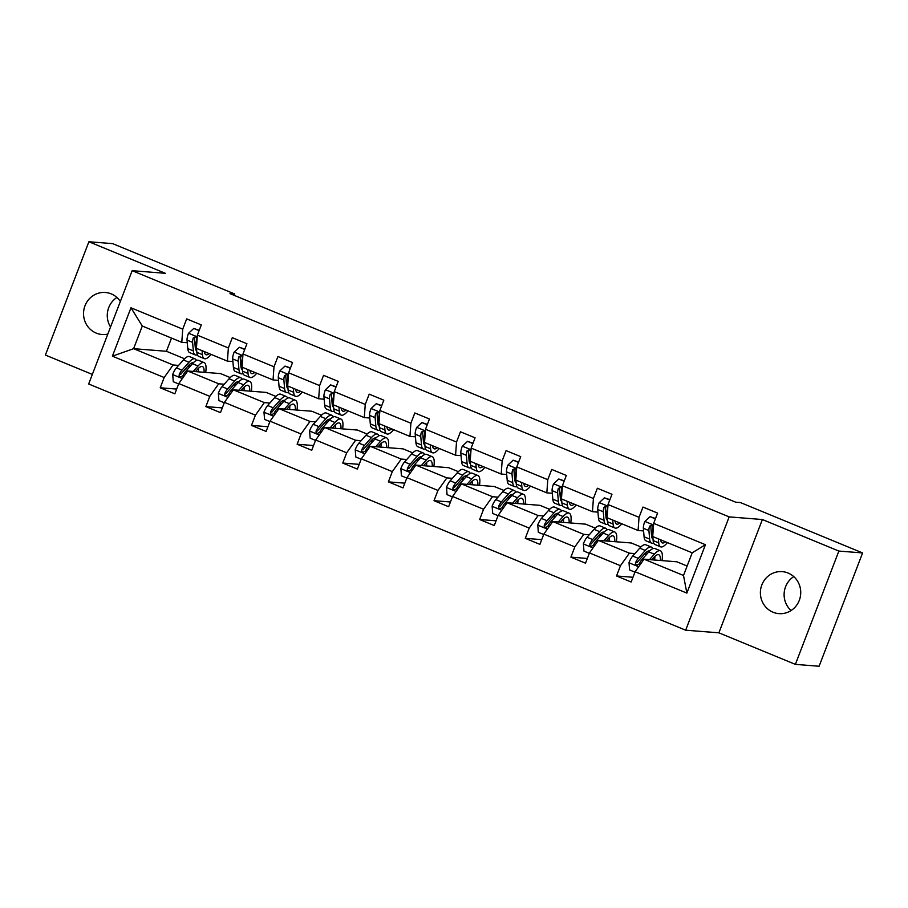 <?xml version="1.0" encoding="UTF-8"?>
<svg xmlns="http://www.w3.org/2000/svg" width="908" height="908" viewBox="0 0 908 908"><rect width="100%" height="100%" fill="white"/><g stroke="black" fill="none" stroke-linecap="round" stroke-linejoin="round"><path stroke-width="1.36" d="M788.087 573.039A21.066 20.169 -85.5 0 0 782.219 571.631A21.066 20.169 -85.5 0 0 760.927 587.93A21.066 20.169 -85.5 0 0 773.037 612.23A21.066 20.169 -85.5 0 0 778.905 613.638A21.066 20.169 -85.5 0 0 800.198 597.339A21.066 20.169 -85.5 0 0 788.087 573.039M793.762 576.614A21.066 20.169 -85.5 0 0 791.084 610.528M120.344 301.456A21.066 20.169 -85.5 0 0 111.23 293.886A21.066 20.169 -85.5 0 0 105.373 292.489A21.066 20.169 -85.5 0 0 84.081 308.777A21.066 20.169 -85.5 0 0 96.191 333.088A21.066 20.169 -85.5 0 0 102.048 334.496A21.066 20.169 -85.5 0 0 107.825 334.076M116.916 297.472A21.066 20.169 -85.5 0 0 110.549 326.994M795.374 664.372L838.867 551.065L762.38 519.524L718.886 632.819L795.374 664.372L819.107 666.245L862.6 552.938L740.485 502.578L735.73 502.203L229.996 293.625L234.741 293.999L112.626 243.628L88.893 241.755L45.4 355.062L92.344 374.425M718.886 632.819L685.665 630.197L88.666 383.982L132.159 270.675L729.158 516.89L685.665 630.197M838.867 551.065L862.6 552.938M687.129 566.024L676.857 561.791L644.022 559.192L683.508 575.479L686.868 593.094L635.089 571.745L631.151 582.005L616.532 575.967L632.978 577.272M644.022 559.192L635.089 571.745M640.878 546.945L631.23 542.973L598.383 540.374L629.392 553.165L620.47 565.707L616.532 575.967M620.47 565.707L589.462 552.927L585.524 563.187L570.905 557.149L587.34 558.454M595.251 528.127L585.592 524.154L552.756 521.555L583.765 534.347L574.843 546.888L570.905 557.149M574.843 546.888L543.835 534.108L539.897 544.369L525.267 538.331L541.713 539.636M549.612 509.309L539.965 505.336L507.129 502.737L538.126 515.528L529.205 528.07L525.267 538.331M529.205 528.07L498.197 515.29L494.27 525.539L479.64 519.512L496.086 520.806M503.985 490.49L494.338 486.518L461.491 483.919L492.499 496.71L483.578 509.252L479.64 519.512M483.578 509.252L452.57 496.472L448.631 506.721L434.013 500.694L450.447 501.988M458.358 471.672L448.711 467.699L415.864 465.1L446.872 477.892L437.951 490.434L434.013 500.694M437.951 490.434L406.943 477.653L403.004 487.902L388.374 481.876L404.82 483.169M412.731 452.854L403.073 448.87L370.237 446.282L401.245 459.073L392.313 471.615L388.374 481.876M392.313 471.615L361.316 458.824L357.377 469.084L342.747 463.057L359.193 464.351M367.093 434.035L357.446 430.051L324.599 427.464L355.607 440.255L346.686 452.797L342.747 463.057M346.686 452.797L315.678 440.005L311.739 450.266L297.12 444.239L313.555 445.533M321.466 415.217L311.819 411.233L278.972 408.645L309.98 421.437L301.059 433.979L297.12 444.239M301.059 433.979L270.051 421.187L266.112 431.448L251.482 425.421L267.928 426.715M275.839 396.399L266.18 392.415L233.345 389.827L264.353 402.607L255.42 415.16L251.482 425.421M255.42 415.16L224.424 402.369L220.485 412.629L205.855 406.602L222.301 407.896M230.201 377.58L220.553 373.597L187.718 371.009L218.714 383.789L209.793 396.342L205.855 406.602M209.793 396.342L178.785 383.551L174.847 393.811L160.228 387.784L176.663 389.078M171.51 338.071L166.436 351.283L133.601 348.683L173.088 364.971L164.166 377.524L160.228 387.784M164.166 377.524L112.388 356.174L130.968 307.789L182.735 329.139L186.673 318.878L201.304 324.905L197.365 335.166L228.362 347.957L232.3 337.697L246.931 343.735L242.992 353.984L274 366.775L277.939 356.515L292.558 362.553L288.619 372.802L319.627 385.594L323.566 375.333L338.196 381.371L334.257 391.62L365.254 404.412L369.193 394.151L383.823 400.19L379.885 410.45L410.893 423.23L414.831 412.97L429.45 419.008L425.511 429.268L456.52 442.048L460.458 431.788L475.077 437.826L471.15 448.087L502.147 460.867L506.085 450.606L520.715 456.645L516.777 466.905L547.785 479.685L551.724 469.436L566.342 475.463L562.404 485.723L593.412 498.503L597.35 488.254L611.969 494.281L608.031 504.542L639.039 517.322L642.977 507.073L657.608 513.099L653.669 523.36L705.437 544.709L686.868 593.094M608.031 504.542L607.089 517.719L638.086 530.499L643.579 530.942M651.229 531.543L652.409 531.634M638.086 530.499L639.039 517.322M645.747 554.459L644.237 554.334M634.885 553.596L629.392 553.165M598.383 540.374L589.462 552.927M562.404 485.723L561.45 498.901L592.459 511.681L597.952 512.123M605.602 512.725L606.771 512.816M592.459 511.681L593.412 498.503M600.109 535.641L598.599 535.516M589.258 534.778L583.765 534.347M552.756 521.555L543.835 534.108M516.777 466.905L515.823 480.082L546.832 492.862L552.325 493.294M559.975 493.907L561.144 493.997M546.832 492.862L547.785 479.685M554.482 516.822L552.972 516.697M543.62 515.96L538.126 515.528M507.129 502.737L498.197 515.29M471.15 448.087L470.196 461.264L501.205 474.044L506.698 474.475M514.337 475.088L515.517 475.179M501.205 474.044L502.147 460.867M508.855 498.004L507.345 497.879M497.993 497.141L492.499 496.71M461.491 483.919L452.57 496.472M425.511 429.268L424.558 442.446L455.566 455.226L461.06 455.657M468.71 456.27L469.89 456.361M455.566 455.226L456.52 442.048M463.228 479.174L461.707 479.061M452.366 478.323L446.872 477.892M415.864 465.1L406.943 477.653M379.885 410.45L378.931 423.616L409.939 436.408L415.433 436.839M423.083 437.452L424.252 437.543M409.939 436.408L410.893 423.23M417.589 460.356L416.08 460.243M406.739 459.505L401.245 459.073M370.237 446.282L361.316 458.824M334.257 391.62L333.304 404.798L364.312 417.589L369.806 418.021M377.444 418.622L378.625 418.724M364.312 417.589L365.254 404.412M371.962 441.538L370.453 441.424M361.1 440.686L355.607 440.255M324.599 427.464L315.678 440.005M288.619 372.802L287.677 385.979L318.674 398.771L324.167 399.202M331.817 399.804L332.998 399.906M318.674 398.771L319.627 385.594M326.335 422.719L324.814 422.606M315.473 421.868L309.98 421.437M278.972 408.645L270.051 421.187M242.992 353.984L242.039 367.161L273.047 379.953L278.54 380.384M286.19 380.985L287.359 381.088M273.047 379.953L274 366.775M280.697 403.901L279.187 403.788M269.846 403.05L264.353 402.607M233.345 389.827L224.424 402.369M197.365 335.166L196.412 348.343L227.42 361.134L232.913 361.566M240.563 362.167L241.732 362.258M227.42 361.134L228.362 347.957M235.07 385.083L233.56 384.969M224.208 384.232L218.714 383.789M187.718 371.009L178.785 383.551M130.968 307.789L142.295 326.029L181.782 342.316L187.275 342.747M194.925 343.349L196.105 343.44M181.782 342.316L182.735 329.139M762.38 519.524L729.158 516.89M132.159 270.675L165.381 273.308L88.893 241.755M234.219 295.361L234.741 293.999M683.508 575.479L692.202 552.824L652.716 536.537L653.669 523.36M189.443 366.264L187.933 366.151M178.581 365.413L173.088 364.971M166.436 351.283L184.574 358.762M142.295 326.029L133.601 348.683L112.388 356.174M705.437 544.709L692.202 552.824M199.09 330.66L193.744 328.458L188.467 333.372A8.728 2.406 112.4 0 0 187.048 340.103L187.786 348.615A25.186 6.958 112.4 0 0 189.681 352.622L195.243 354.914A25.186 6.958 112.4 0 0 197.354 354.756M195.243 347.004A20.907 5.777 112.4 0 0 196.298 345.914M202.064 350.681L202.405 354.642A25.186 6.958 112.4 0 0 204.3 358.649A25.186 6.958 112.4 0 0 211.11 354.404M204.391 351.634A20.907 5.777 112.4 0 0 205.934 354.699A20.907 5.777 112.4 0 0 209.192 353.621M199.227 330.308L193.744 328.458M196.457 347.741L196.117 343.837A8.728 2.406 -67.6 0 1 196.764 339.422L196.741 338.105L195.424 336.789L193.256 337.969A8.728 2.406 112.4 0 0 192.609 342.384L193.336 350.908A25.186 6.958 112.4 0 0 195.243 354.914M196.718 350.885A20.907 5.777 -67.6 0 1 195.288 347.628L194.562 339.115A4.449 1.226 -67.6 0 1 194.618 338.082L193.256 337.969M204.3 358.649L198.75 356.367A25.186 6.958 -67.6 0 1 196.843 352.349L196.514 348.388M195.458 371.622L197.445 369.374A20.907 5.777 -67.6 0 1 202.484 366.571A20.907 5.777 -67.6 0 1 204.062 372.303M193.211 371.44L198.046 365.992A25.186 6.958 -67.6 0 1 204.118 362.621A25.186 6.958 -67.6 0 1 205.696 372.428M178.638 383.948L173.28 381.746L172.713 374.414A8.728 2.406 -67.6 0 1 176.39 367.865L183.427 359.965A25.186 6.958 -67.6 0 1 189.488 356.583L195.05 358.876A25.186 6.958 112.4 0 0 188.977 362.258L181.952 370.158A8.728 2.406 112.4 0 0 179.273 374.414L179.126 375.708L180.397 377.036L182.78 375.867A8.728 2.406 -67.6 0 1 185.459 371.61L192.485 363.699A25.186 6.958 -67.6 0 1 198.557 360.328L204.118 362.621M189.477 364.505A20.907 5.777 -67.6 0 1 189.363 367.229M198.319 371.849A20.907 5.777 112.4 0 0 198.534 368.251M196.083 371.667A25.186 6.958 112.4 0 0 196.276 370.691M196.434 360.487A25.186 6.958 112.4 0 0 195.05 358.876M179.273 374.414L180.635 374.527A4.449 1.226 -67.6 0 1 181.35 373.54L188.376 365.64A20.907 5.777 -67.6 0 1 193.336 362.803M244.717 349.478L239.371 347.276L234.094 352.191A8.728 2.406 112.4 0 0 232.686 358.921L233.413 367.434A25.186 6.958 112.4 0 0 235.308 371.44L240.87 373.733A25.186 6.958 112.4 0 0 242.992 373.574M240.87 365.822A20.907 5.777 112.4 0 0 241.925 364.732M247.702 369.499L248.032 373.46A25.186 6.958 112.4 0 0 249.938 377.478A25.186 6.958 112.4 0 0 256.737 373.222M250.018 370.453A20.907 5.777 112.4 0 0 251.573 373.517A20.907 5.777 112.4 0 0 254.83 372.439M244.854 349.126L239.371 347.276M242.084 366.56L241.755 362.655A8.728 2.406 -67.6 0 1 242.402 358.24L242.073 356.345L241.051 355.607L238.883 356.787A8.728 2.406 112.4 0 0 238.237 361.214L238.974 369.726A25.186 6.958 112.4 0 0 240.87 373.733M242.357 369.704A20.907 5.777 -67.6 0 1 240.926 366.446L240.2 357.934A4.449 1.226 -67.6 0 1 240.257 356.901L238.883 356.787M249.938 377.478L244.377 375.186A25.186 6.958 -67.6 0 1 242.481 371.168L242.141 367.207M290.356 368.308L284.998 366.094L279.721 371.009A8.728 2.406 112.4 0 0 278.313 377.739L279.04 386.252A25.186 6.958 112.4 0 0 280.947 390.258L286.497 392.551A25.186 6.958 112.4 0 0 288.619 392.392M286.497 384.64A20.907 5.777 112.4 0 0 287.564 383.551M293.329 388.318L293.67 392.279A25.186 6.958 112.4 0 0 295.565 396.297A25.186 6.958 112.4 0 0 302.375 392.04M295.645 389.271A20.907 5.777 112.4 0 0 297.2 392.335A20.907 5.777 112.4 0 0 300.457 391.257M290.492 367.944L284.998 366.094M287.711 385.378L287.382 381.474A8.728 2.406 -67.6 0 1 288.029 377.058L287.7 375.163L286.678 374.425L284.522 375.617A8.728 2.406 112.4 0 0 283.875 380.032L284.601 388.545A25.186 6.958 112.4 0 0 286.497 392.551M287.984 388.522A20.907 5.777 -67.6 0 1 286.553 385.264L285.827 376.752A4.449 1.226 -67.6 0 1 285.884 375.719L284.522 375.617M295.565 396.297L290.004 394.004A25.186 6.958 -67.6 0 1 288.108 389.986L287.768 386.025M241.085 390.44L243.083 388.193A20.907 5.777 -67.6 0 1 248.111 385.389A20.907 5.777 -67.6 0 1 249.7 391.121M238.838 390.258L243.673 384.81A25.186 6.958 -67.6 0 1 249.745 381.439A25.186 6.958 -67.6 0 1 251.323 391.246M224.265 402.766L218.919 400.564L218.34 393.232A8.728 2.406 -67.6 0 1 222.029 386.683L229.054 378.784A25.186 6.958 -67.6 0 1 235.115 375.401L240.677 377.694A25.186 6.958 112.4 0 0 234.616 381.076L227.579 388.976A8.728 2.406 112.4 0 0 224.9 393.232L224.753 394.526L226.024 395.854L228.407 394.685A8.728 2.406 -67.6 0 1 231.086 390.429L238.123 382.529A25.186 6.958 -67.6 0 1 244.184 379.147L249.745 381.439M235.104 383.324A20.907 5.777 -67.6 0 1 234.99 386.048M243.957 390.667A20.907 5.777 112.4 0 0 244.173 387.069M241.71 390.485A25.186 6.958 112.4 0 0 241.914 389.509M242.073 379.306A25.186 6.958 112.4 0 0 240.677 377.694M224.9 393.232L226.262 393.346A4.449 1.226 -67.6 0 1 226.977 392.358L234.014 384.459A20.907 5.777 -67.6 0 1 238.963 381.621M286.712 409.258L288.71 407.022A20.907 5.777 -67.6 0 1 293.738 404.208A20.907 5.777 -67.6 0 1 295.327 409.939M284.465 409.077L289.312 403.64A25.186 6.958 -67.6 0 1 295.372 400.258A25.186 6.958 -67.6 0 1 296.961 410.064M269.903 421.584L264.546 419.382L263.978 412.05A8.728 2.406 -67.6 0 1 267.656 405.501L274.681 397.602A25.186 6.958 -67.6 0 1 280.754 394.22L286.304 396.512A25.186 6.958 112.4 0 0 280.243 399.895L273.217 407.794A8.728 2.406 112.4 0 0 270.527 412.05L270.391 413.356L271.662 414.672L274.034 413.503A8.728 2.406 -67.6 0 1 276.724 409.247L283.75 401.347A25.186 6.958 -67.6 0 1 289.822 397.965L295.372 400.258M280.731 402.153A20.907 5.777 -67.6 0 1 280.617 404.866M289.584 409.485A20.907 5.777 112.4 0 0 289.8 405.887M287.337 409.304A25.186 6.958 112.4 0 0 287.541 408.328M287.7 398.124A25.186 6.958 112.4 0 0 286.304 396.512M270.527 412.05L271.901 412.164A4.449 1.226 -67.6 0 1 272.616 411.176L279.641 403.277A20.907 5.777 -67.6 0 1 284.601 400.439M335.983 387.126L330.625 384.913L325.359 389.827A8.728 2.406 112.4 0 0 323.94 396.558L324.667 405.07A25.186 6.958 112.4 0 0 326.574 409.077L332.124 411.369A25.186 6.958 112.4 0 0 334.246 411.211M332.135 403.458A20.907 5.777 112.4 0 0 333.191 402.369M338.956 407.136L339.297 411.097A25.186 6.958 112.4 0 0 341.192 415.115A25.186 6.958 112.4 0 0 348.002 410.87M341.283 408.089A20.907 5.777 112.4 0 0 342.827 411.154A20.907 5.777 112.4 0 0 346.084 410.076M336.119 386.763L330.625 384.913M333.349 404.196L333.009 400.292A8.728 2.406 -67.6 0 1 333.656 395.877L333.338 393.981L332.305 393.243L330.149 394.435A8.728 2.406 112.4 0 0 329.502 398.85L330.228 407.363A25.186 6.958 112.4 0 0 332.124 411.369M333.611 407.34A20.907 5.777 -67.6 0 1 332.18 404.083L331.454 395.57A4.449 1.226 -67.6 0 1 331.511 394.537L330.149 394.435M341.192 415.115L335.642 412.822A25.186 6.958 -67.6 0 1 333.735 408.804L333.406 404.843M332.351 428.077L334.337 425.841A20.907 5.777 -67.6 0 1 339.376 423.026A20.907 5.777 -67.6 0 1 340.954 428.758M330.092 427.895L334.939 422.458A25.186 6.958 -67.6 0 1 341.011 419.076A25.186 6.958 -67.6 0 1 342.588 428.882M315.53 440.403L310.173 438.201L309.605 430.869A8.728 2.406 -67.6 0 1 313.283 424.32L320.32 416.42A25.186 6.958 -67.6 0 1 326.381 413.038L331.942 415.331A25.186 6.958 112.4 0 0 325.87 418.713L318.844 426.612A8.728 2.406 112.4 0 0 316.154 430.869L316.018 432.174L317.289 433.491L319.673 432.321A8.728 2.406 -67.6 0 1 322.351 428.065L329.377 420.166A25.186 6.958 -67.6 0 1 335.449 416.783L341.011 419.076M326.358 420.971A20.907 5.777 -67.6 0 1 326.256 423.684M335.211 428.304A20.907 5.777 112.4 0 0 335.427 424.706M332.964 428.122A25.186 6.958 112.4 0 0 333.168 427.146M333.327 416.942A25.186 6.958 112.4 0 0 331.942 415.331M316.154 430.869L317.528 430.982A4.449 1.226 -67.6 0 1 318.243 429.995L325.268 422.095A20.907 5.777 -67.6 0 1 330.228 419.258M381.61 405.944L376.264 403.731L370.986 408.657A8.728 2.406 112.4 0 0 369.579 415.376L370.305 423.888A25.186 6.958 112.4 0 0 372.201 427.895L377.762 430.188A25.186 6.958 112.4 0 0 379.873 430.029M377.762 422.277A20.907 5.777 112.4 0 0 378.818 421.187M384.583 425.954L384.924 429.915A25.186 6.958 112.4 0 0 386.831 433.933A25.186 6.958 112.4 0 0 393.629 429.688M386.91 426.908A20.907 5.777 112.4 0 0 388.454 429.972A20.907 5.777 112.4 0 0 391.723 428.894M381.746 405.581L376.264 403.731M378.976 423.014L378.647 419.11A8.728 2.406 -67.6 0 1 379.294 414.695L378.965 412.799L377.944 412.062L375.776 413.254A8.728 2.406 112.4 0 0 375.129 417.669L375.855 426.181A25.186 6.958 112.4 0 0 377.762 430.188M379.249 426.17A20.907 5.777 -67.6 0 1 377.819 422.901L377.092 414.389A4.449 1.226 -67.6 0 1 377.149 413.356L375.776 413.254M386.831 433.933L381.269 431.641A25.186 6.958 -67.6 0 1 379.374 427.623L379.033 423.661M377.978 446.895L379.964 444.659A20.907 5.777 -67.6 0 1 385.003 441.844A20.907 5.777 -67.6 0 1 386.581 447.576M375.73 446.713L380.566 441.277A25.186 6.958 -67.6 0 1 386.638 437.894A25.186 6.958 -67.6 0 1 388.215 447.701M361.157 459.221L355.811 457.019L355.232 449.687A8.728 2.406 -67.6 0 1 358.91 443.149L365.947 435.238A25.186 6.958 -67.6 0 1 372.008 431.856L377.569 434.149A25.186 6.958 112.4 0 0 371.497 437.531L364.471 445.431A8.728 2.406 112.4 0 0 361.793 449.687L361.645 450.992L362.916 452.309L365.3 451.14A8.728 2.406 -67.6 0 1 367.978 446.884L375.015 438.984A25.186 6.958 -67.6 0 1 381.076 435.602L386.638 437.894M371.996 439.79A20.907 5.777 -67.6 0 1 371.883 442.502M380.849 447.122A20.907 5.777 112.4 0 0 381.065 443.524M378.602 446.94A25.186 6.958 112.4 0 0 378.806 445.964M378.954 435.761A25.186 6.958 112.4 0 0 377.569 434.149M361.793 449.687L363.155 449.8A4.449 1.226 -67.6 0 1 363.87 448.813L370.907 440.913A20.907 5.777 -67.6 0 1 375.855 438.076M427.248 424.762L421.891 422.549L416.613 427.475A8.728 2.406 112.4 0 0 415.206 434.194L415.932 442.707A25.186 6.958 112.4 0 0 417.828 446.713L423.389 449.006A25.186 6.958 112.4 0 0 425.511 448.847M423.389 441.095A20.907 5.777 112.4 0 0 424.456 440.005M430.222 444.772L430.562 448.734A25.186 6.958 112.4 0 0 432.458 452.751A25.186 6.958 112.4 0 0 439.268 448.507M432.537 445.726A20.907 5.777 112.4 0 0 434.092 448.79A20.907 5.777 112.4 0 0 437.35 447.712M427.384 424.399L421.891 422.549M424.604 441.833L424.274 437.928A8.728 2.406 -67.6 0 1 424.921 433.513L424.592 431.618L423.571 430.88L421.414 432.072A8.728 2.406 112.4 0 0 420.767 436.487L421.494 444.999A25.186 6.958 112.4 0 0 423.389 449.006M424.876 444.988A20.907 5.777 -67.6 0 1 423.446 441.719L422.719 433.207A4.449 1.226 -67.6 0 1 422.776 432.174L421.414 432.072M432.458 452.751L426.896 450.459A25.186 6.958 -67.6 0 1 425.001 446.452L424.66 442.48M423.605 465.713L425.602 463.477A20.907 5.777 -67.6 0 1 430.63 460.662A20.907 5.777 -67.6 0 1 432.219 466.394M421.357 465.532L426.204 460.095A25.186 6.958 -67.6 0 1 432.265 456.713A25.186 6.958 -67.6 0 1 433.854 466.519M406.784 478.039L401.438 475.837L400.859 468.505A8.728 2.406 -67.6 0 1 404.548 461.968L411.574 454.057A25.186 6.958 -67.6 0 1 417.646 450.674L423.196 452.967A25.186 6.958 112.4 0 0 417.135 456.349L410.098 464.26A8.728 2.406 112.4 0 0 407.42 468.505L407.283 469.811L408.555 471.127L410.927 469.958A8.728 2.406 -67.6 0 1 413.617 465.702L420.642 457.802A25.186 6.958 -67.6 0 1 426.715 454.42L432.265 456.713M417.623 458.608A20.907 5.777 -67.6 0 1 417.51 461.321M426.476 465.94A20.907 5.777 112.4 0 0 426.692 462.342M424.229 465.759A25.186 6.958 112.4 0 0 424.433 464.783M424.592 454.579A25.186 6.958 112.4 0 0 423.196 452.967M407.42 468.505L408.782 468.619A4.449 1.226 -67.6 0 1 409.497 467.631L416.534 459.732A20.907 5.777 -67.6 0 1 421.494 456.894M472.875 443.581L467.518 441.367L462.251 446.293A8.728 2.406 112.4 0 0 460.833 453.013L461.559 461.525A25.186 6.958 112.4 0 0 463.466 465.532L469.016 467.824A25.186 6.958 112.4 0 0 471.139 467.665M469.027 459.913A20.907 5.777 112.4 0 0 470.083 458.824M475.849 463.591L476.189 467.563A25.186 6.958 112.4 0 0 478.085 471.57A25.186 6.958 112.4 0 0 484.895 467.325M478.164 464.544A20.907 5.777 112.4 0 0 479.719 467.609A20.907 5.777 112.4 0 0 482.977 466.53M473.011 443.218L467.518 441.367M470.242 460.662L469.901 456.747A8.728 2.406 -67.6 0 1 470.548 452.332L470.231 450.436L469.198 449.698L467.041 450.89A8.728 2.406 112.4 0 0 466.394 455.305L467.121 463.818A25.186 6.958 112.4 0 0 469.016 467.824M470.503 463.806A20.907 5.777 -67.6 0 1 469.073 460.538L468.346 452.025A4.449 1.226 -67.6 0 1 468.403 450.992L467.041 450.89M478.085 471.57L472.535 469.277A25.186 6.958 -67.6 0 1 470.628 465.271L470.287 461.298M469.243 484.531L471.229 482.296A20.907 5.777 -67.6 0 1 476.269 479.492A20.907 5.777 -67.6 0 1 477.846 485.212M466.984 484.35L471.831 478.913A25.186 6.958 -67.6 0 1 477.892 475.531A25.186 6.958 -67.6 0 1 479.481 485.337M452.422 496.858L447.065 494.656L446.498 487.324A8.728 2.406 -67.6 0 1 450.175 480.786L457.201 472.875A25.186 6.958 -67.6 0 1 463.273 469.493L468.834 471.785A25.186 6.958 112.4 0 0 462.762 475.168L455.737 483.079A8.728 2.406 112.4 0 0 453.047 487.324L452.91 488.629L454.182 489.945L456.565 488.776A8.728 2.406 -67.6 0 1 459.244 484.52L466.269 476.621A25.186 6.958 -67.6 0 1 472.342 473.238L477.892 475.531M463.25 477.426A20.907 5.777 -67.6 0 1 463.137 480.139M472.103 484.759A20.907 5.777 112.4 0 0 472.319 481.161M469.856 484.577A25.186 6.958 112.4 0 0 470.06 483.601M470.219 473.397A25.186 6.958 112.4 0 0 468.834 471.785M453.047 487.324L454.42 487.437A4.449 1.226 -67.6 0 1 455.135 486.461L462.161 478.55A20.907 5.777 -67.6 0 1 467.121 475.713M518.502 462.399L513.156 460.186L507.878 465.112A8.728 2.406 112.4 0 0 506.471 471.831L507.197 480.343A25.186 6.958 112.4 0 0 509.093 484.35L514.654 486.643A25.186 6.958 112.4 0 0 516.765 486.484M514.654 478.732A20.907 5.777 112.4 0 0 515.71 477.642M521.476 482.409L521.816 486.382A25.186 6.958 112.4 0 0 523.723 490.388A25.186 6.958 112.4 0 0 530.522 486.143M523.803 483.362A20.907 5.777 112.4 0 0 525.346 486.427A20.907 5.777 112.4 0 0 528.615 485.349M518.638 462.047L513.156 460.186M515.869 479.481L515.54 475.565A8.728 2.406 -67.6 0 1 516.175 471.15L515.857 469.254L514.836 468.517L512.668 469.708A8.728 2.406 112.4 0 0 512.021 474.124L512.748 482.636A25.186 6.958 112.4 0 0 514.654 486.643M516.141 482.625A20.907 5.777 -67.6 0 1 514.711 479.367L513.973 470.843A4.449 1.226 -67.6 0 1 514.041 469.811L512.668 469.708M523.723 490.388L518.162 488.095A25.186 6.958 -67.6 0 1 516.266 484.089L515.926 480.116M514.87 503.35L516.856 501.114A20.907 5.777 -67.6 0 1 521.896 498.31A20.907 5.777 -67.6 0 1 523.473 504.031M512.623 503.168L517.458 497.732A25.186 6.958 -67.6 0 1 523.53 494.349A25.186 6.958 -67.6 0 1 525.108 504.156M498.049 515.676L492.704 513.474L492.125 506.142A8.728 2.406 -67.6 0 1 495.802 499.604L502.839 491.693A25.186 6.958 -67.6 0 1 508.9 488.322L514.461 490.604A25.186 6.958 112.4 0 0 508.389 493.986L501.364 501.897A8.728 2.406 112.4 0 0 498.685 506.153L498.537 507.447L499.809 508.764L502.192 507.595A8.728 2.406 -67.6 0 1 504.871 503.338L511.908 495.439A25.186 6.958 -67.6 0 1 517.969 492.057L523.53 494.349M508.889 496.245A20.907 5.777 -67.6 0 1 508.775 498.957M517.73 503.577A20.907 5.777 112.4 0 0 517.957 499.979M515.494 503.395A25.186 6.958 112.4 0 0 515.687 502.43M515.846 492.215A25.186 6.958 112.4 0 0 514.461 490.604M498.685 506.153L500.047 506.255A4.449 1.226 -67.6 0 1 500.762 505.279L507.788 497.368A20.907 5.777 -67.6 0 1 512.748 494.531M564.129 481.217L558.783 479.004L553.505 483.93A8.728 2.406 112.4 0 0 552.098 490.649L552.824 499.162A25.186 6.958 112.4 0 0 554.72 503.18L560.281 505.461A25.186 6.958 112.4 0 0 562.404 505.302M560.281 497.55A20.907 5.777 112.4 0 0 561.337 496.472M567.114 501.227L567.455 505.2A25.186 6.958 112.4 0 0 569.35 509.206A25.186 6.958 112.4 0 0 576.149 504.962M569.429 502.181A20.907 5.777 112.4 0 0 570.984 505.245A20.907 5.777 112.4 0 0 574.242 504.167M564.277 480.865L558.783 479.004M561.496 498.299L561.167 494.383A8.728 2.406 -67.6 0 1 561.814 489.968L561.485 488.073L560.463 487.335L558.295 488.527A8.728 2.406 112.4 0 0 557.66 492.942L558.386 501.454A25.186 6.958 112.4 0 0 560.281 505.461M561.768 501.443A20.907 5.777 -67.6 0 1 560.338 498.186L559.612 489.662A4.449 1.226 -67.6 0 1 559.668 488.629L558.295 488.527M569.35 509.206L563.789 506.914A25.186 6.958 -67.6 0 1 561.893 502.907L561.553 498.935M560.497 522.168L562.495 519.932A20.907 5.777 -67.6 0 1 567.523 517.129A20.907 5.777 -67.6 0 1 569.112 522.849M558.25 521.986L563.096 516.55A25.186 6.958 -67.6 0 1 569.157 513.168A25.186 6.958 -67.6 0 1 570.746 522.974M543.676 534.506L538.331 532.292L537.752 524.96A8.728 2.406 -67.6 0 1 541.44 518.423L548.466 510.512A25.186 6.958 -67.6 0 1 554.538 507.141L560.088 509.433A25.186 6.958 112.4 0 0 554.028 512.804L546.991 520.715A8.728 2.406 112.4 0 0 544.312 524.972L544.176 526.265L545.436 527.582L547.819 526.413A8.728 2.406 -67.6 0 1 550.509 522.157L557.535 514.257A25.186 6.958 -67.6 0 1 563.596 510.875L569.157 513.168M554.516 515.063A20.907 5.777 -67.6 0 1 554.402 517.776M563.369 522.395A20.907 5.777 112.4 0 0 563.584 518.797M561.121 522.214A25.186 6.958 112.4 0 0 561.326 521.249M561.485 511.034A25.186 6.958 112.4 0 0 560.088 509.433M544.312 524.972L545.674 525.074A4.449 1.226 -67.6 0 1 546.389 524.098L553.426 516.187A20.907 5.777 -67.6 0 1 558.375 513.349M609.767 500.036L604.41 497.834L599.144 502.748A8.728 2.406 112.4 0 0 597.725 509.467L598.451 517.98A25.186 6.958 112.4 0 0 600.358 521.998L605.908 524.291A25.186 6.958 112.4 0 0 608.031 524.12M605.908 516.38A20.907 5.777 112.4 0 0 606.975 515.29M612.741 520.046L613.082 524.018A25.186 6.958 112.4 0 0 614.977 528.025A25.186 6.958 112.4 0 0 621.787 523.78M615.057 521.01A20.907 5.777 112.4 0 0 616.611 524.064A20.907 5.777 112.4 0 0 619.869 522.985M609.904 499.684L604.41 497.834M607.134 517.117L606.794 513.213A8.728 2.406 -67.6 0 1 607.441 508.786L607.123 506.891L606.09 506.153L603.933 507.345A8.728 2.406 112.4 0 0 603.287 511.76L604.013 520.273A25.186 6.958 112.4 0 0 605.908 524.291M607.395 520.261A20.907 5.777 -67.6 0 1 605.965 517.004L605.239 508.48A4.449 1.226 -67.6 0 1 605.295 507.447L603.933 507.345M614.977 528.025L609.427 525.732A25.186 6.958 -67.6 0 1 607.52 521.725L607.18 517.753M606.135 540.986L608.122 538.75A20.907 5.777 -67.6 0 1 613.161 535.947A20.907 5.777 -67.6 0 1 614.739 541.667M603.877 540.816L608.723 535.368A25.186 6.958 -67.6 0 1 614.784 531.986A25.186 6.958 -67.6 0 1 616.373 541.792M589.315 553.324L583.957 551.111L583.39 543.779A8.728 2.406 -67.6 0 1 587.067 537.241L594.093 529.341A25.186 6.958 -67.6 0 1 600.165 525.959L605.715 528.252A25.186 6.958 112.4 0 0 599.655 531.623L592.629 539.534A8.728 2.406 112.4 0 0 589.939 543.79L589.803 545.084L591.074 546.4L593.457 545.231A8.728 2.406 -67.6 0 1 596.136 540.975L603.162 533.075A25.186 6.958 -67.6 0 1 609.234 529.693L614.784 531.986M600.143 533.881A20.907 5.777 -67.6 0 1 600.029 536.594M608.996 541.213A20.907 5.777 112.4 0 0 609.211 537.615M606.748 541.043A25.186 6.958 112.4 0 0 606.953 540.067M607.111 529.852A25.186 6.958 112.4 0 0 605.715 528.252M589.939 543.79L591.312 543.892A4.449 1.226 -67.6 0 1 592.027 542.916L599.053 535.005A20.907 5.777 -67.6 0 1 604.013 532.179M655.394 518.854L650.049 516.652L644.771 521.567A8.728 2.406 112.4 0 0 643.363 528.286L644.09 536.798A25.186 6.958 112.4 0 0 645.985 540.816L651.547 543.109A25.186 6.958 112.4 0 0 653.658 542.95M651.547 535.198A20.907 5.777 112.4 0 0 652.602 534.108M658.368 538.864L658.709 542.836A25.186 6.958 112.4 0 0 660.615 546.843A25.186 6.958 112.4 0 0 667.414 542.598M660.695 539.829A20.907 5.777 112.4 0 0 662.238 542.882A20.907 5.777 112.4 0 0 665.496 541.804M655.531 518.502L650.049 516.652M652.761 535.936L652.421 532.031A8.728 2.406 -67.6 0 1 653.068 527.616L652.75 525.709L651.728 524.972L649.56 526.163A8.728 2.406 112.4 0 0 648.914 530.578L649.64 539.091A25.186 6.958 112.4 0 0 651.547 543.109M653.022 539.08A20.907 5.777 -67.6 0 1 651.592 535.822L650.866 527.31A4.449 1.226 -67.6 0 1 650.923 526.277L649.56 526.163M660.615 546.843L655.054 544.55A25.186 6.958 -67.6 0 1 653.147 540.544L652.818 536.571M651.762 559.805L653.749 557.569A20.907 5.777 -67.6 0 1 658.788 554.765A20.907 5.777 -67.6 0 1 660.366 560.486M649.515 559.634L654.35 554.186A25.186 6.958 -67.6 0 1 660.422 550.804A25.186 6.958 -67.6 0 1 662 560.611M634.942 572.142L629.596 569.929L629.017 562.597A8.728 2.406 -67.6 0 1 632.694 556.059L639.731 548.16A25.186 6.958 -67.6 0 1 645.792 544.777L651.354 547.07A25.186 6.958 112.4 0 0 645.282 550.452L638.256 558.352A8.728 2.406 112.4 0 0 635.577 562.608L635.43 563.902L636.701 565.219L639.084 564.05A8.728 2.406 -67.6 0 1 641.763 559.793L648.8 551.894A25.186 6.958 -67.6 0 1 654.861 548.511L660.422 550.804M645.781 552.7A20.907 5.777 -67.6 0 1 645.667 555.412M654.623 560.032A20.907 5.777 112.4 0 0 654.85 556.434M652.387 559.861A25.186 6.958 112.4 0 0 652.58 558.885M652.739 548.67A25.186 6.958 112.4 0 0 651.354 547.07M635.577 562.608L636.939 562.71A4.449 1.226 -67.6 0 1 637.654 561.734L644.68 553.835A20.907 5.777 -67.6 0 1 649.64 550.997M197.24 336.823L188.592 333.247M193.336 350.908L187.786 348.615M202.405 354.642L196.843 352.349M192.609 342.384L187.048 340.103M196.718 344.087L196.117 343.837M172.724 374.595L182.338 378.557M192.485 363.699L198.046 365.992M183.427 359.965L188.977 362.258M185.459 371.61L186.866 372.189M176.39 367.865L181.952 370.158M242.879 355.641L234.23 352.077M238.974 369.726L233.413 367.434M248.032 373.46L242.481 371.168M238.237 361.214L232.686 358.921M242.345 362.905L241.755 362.655M288.506 374.459L279.857 370.895M284.601 388.545L279.04 386.252M293.67 392.279L288.108 389.986M283.875 380.032L278.313 377.739M287.984 381.723L287.382 381.474M218.351 393.414L227.976 397.375M238.123 382.529L243.673 384.81M229.054 378.784L234.616 381.076M231.086 390.429L232.505 391.007M222.029 386.683L227.579 388.976M263.99 412.232L273.603 416.193M283.75 401.347L289.312 403.64M274.681 397.602L280.243 399.895M276.724 409.247L278.132 409.826M267.656 405.501L273.217 407.794M334.133 393.277L325.484 389.714M330.228 407.363L324.667 405.07M339.297 411.097L333.735 408.804M329.502 398.85L323.94 396.558M333.611 400.541L333.009 400.292M309.617 431.05L319.23 435.011M329.377 420.166L334.939 422.458M320.32 416.42L325.87 418.713M322.351 428.065L323.759 428.644M313.283 424.32L318.844 426.612M379.76 412.096L371.122 408.532M375.855 426.181L370.305 423.888M384.924 429.915L379.374 427.623M375.129 417.669L369.579 415.376M379.238 419.36L378.647 419.11M355.244 449.869L364.868 453.83M375.015 438.984L380.566 441.277M365.947 435.238L371.497 437.531M367.978 446.884L369.397 447.462M358.91 443.149L364.471 445.431M425.398 430.914L416.749 427.35M421.494 444.999L415.932 442.707M430.562 448.734L425.001 446.452M420.767 436.487L415.206 434.194M424.876 438.178L424.274 437.928M400.882 468.687L410.495 472.648M420.642 457.802L426.204 460.095M411.574 454.057L417.135 456.349M413.617 465.702L415.024 466.281M404.548 461.968L410.098 464.26M471.025 449.732L462.376 446.169M467.121 463.818L461.559 461.525M476.189 467.563L470.628 465.271M466.394 455.305L460.833 453.013M470.503 456.996L469.901 456.747M446.509 487.505L456.122 491.478M466.269 476.621L471.831 478.913M457.201 472.875L462.762 475.168M459.244 484.52L460.651 485.099M450.175 480.786L455.737 483.079M516.652 468.551L508.003 464.987M512.748 482.636L507.197 480.343M521.816 486.382L516.266 484.089M512.021 474.124L506.471 471.831M516.13 475.815L515.54 475.565M492.136 506.324L501.749 510.296M511.908 495.439L517.458 497.732M502.839 491.693L508.389 493.986M504.871 503.338L506.289 503.917M495.802 499.604L501.364 501.897M562.29 487.369L553.642 483.805M558.386 501.454L552.824 499.162M567.455 505.2L561.893 502.907M557.66 492.942L552.098 490.649M561.757 494.633L561.167 494.383M537.774 525.142L547.388 529.114M557.535 514.257L563.096 516.55M548.466 510.512L554.028 512.804M550.509 522.157L551.916 522.736M541.44 518.423L546.991 520.715M607.917 506.187L599.269 502.623M604.013 520.273L598.451 517.98M613.082 524.018L607.52 521.725M603.287 511.76L597.725 509.467M607.395 513.451L606.794 513.213M583.401 543.96L593.015 547.933M603.162 533.075L608.723 535.368M594.093 529.341L599.655 531.623M596.136 540.975L597.543 541.565M587.067 537.241L592.629 539.534M653.544 525.006L644.896 521.442M649.64 539.091L644.09 536.798M658.709 542.836L653.147 540.544M648.914 530.578L643.363 528.286M653.022 532.27L652.421 532.031M629.028 562.778L638.642 566.751M648.8 551.894L654.35 554.186M639.731 548.16L645.282 550.452M641.763 559.793L643.17 560.384M632.694 556.059L638.256 558.352"/></g></svg>
